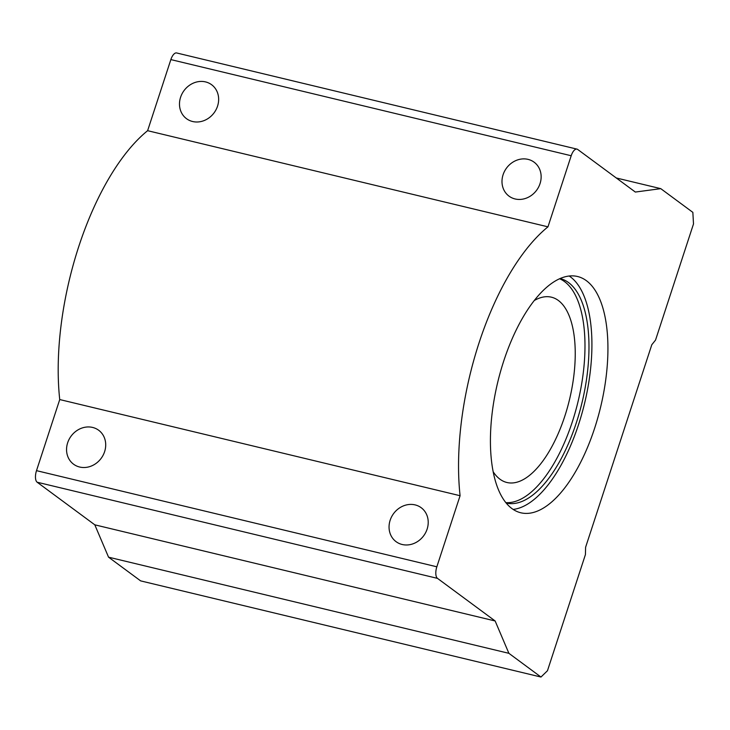 <?xml version="1.0" encoding="UTF-8"?>
<svg xmlns="http://www.w3.org/2000/svg" width="730" height="730" viewBox="0 0 730 730"><rect width="100%" height="100%" fill="white"/><g stroke="black" fill="none" stroke-linecap="round" stroke-linejoin="round"><path stroke-width="1.09" d="M540.976 677.038L508.892 653.323L108.551 557.173L140.635 580.879L540.976 677.038L547.464 670.733L585.433 554.563L585.597 547.29L651.799 344.743L655.531 340.098L693.5 223.937L692.852 212.366L660.769 188.65L635.337 192.054L577.686 149.449A9.526 4.152 -76.5 0 0 576.992 149.121L176.642 52.962A9.526 4.152 -76.5 0 0 170.857 59.595L571.198 155.745A9.526 4.152 -76.5 0 1 576.992 149.121M559.609 278.76A115.422 50.279 -76.5 0 1 578.051 401.582A115.422 50.279 -76.5 0 1 505.835 502.623M534.278 300.523A95.292 41.51 -76.5 0 1 551.415 297.183A95.292 41.51 -76.5 0 1 569.519 399.529A95.292 41.51 -76.5 0 1 506.912 482.493A95.292 41.51 -76.5 0 1 493.161 471.735M560.065 278.559A115.422 50.279 -76.5 0 1 560.12 278.568A115.422 50.279 -76.5 0 1 582.047 402.54A115.422 50.279 -76.5 0 1 506.209 503.034A115.422 50.279 -76.5 0 1 506.155 503.016M586.418 280.712A121.499 52.925 -76.5 0 1 597.833 417.715A121.499 52.925 -76.5 0 1 520.809 512.779A121.499 52.925 -76.5 0 1 496.236 388.807A121.499 52.925 -76.5 0 1 577.549 276.506A121.499 52.925 -76.5 0 1 586.418 280.712M508.892 653.323L495.141 620.974L437.489 578.37A9.526 4.152 -76.5 0 1 436.841 566.799L460.082 495.716A187.409 81.632 -76.5 0 1 547.965 226.838L571.198 155.745M569.199 276.022A121.499 52.925 -76.5 0 1 584.62 403.161A121.499 52.925 -76.5 0 1 513.144 509.421M108.551 557.173L94.8 524.824L495.141 620.974M94.8 524.824L37.148 482.22A9.526 4.152 -76.5 0 1 36.5 470.649L59.732 399.556L460.082 495.716M92.6 427.433A21.115 18.688 -53.5 0 0 69.104 439.332A21.115 18.688 -53.5 0 0 73.584 464.216A21.115 18.688 -53.5 0 0 101.16 458.34A21.115 18.688 -53.5 0 0 98.678 430.253A21.115 18.688 -53.5 0 0 92.6 427.433M415.105 504.895A21.115 18.688 -53.5 0 0 391.599 516.794A21.115 18.688 -53.5 0 0 396.08 541.669A21.115 18.688 -53.5 0 0 423.665 535.802A21.115 18.688 -53.5 0 0 421.183 507.706A21.115 18.688 -53.5 0 0 415.105 504.895M59.732 399.556A187.409 81.632 -76.5 0 1 147.615 130.688L547.965 226.838M205.541 81.906A21.115 18.688 -53.5 0 0 182.035 93.814A21.115 18.688 -53.5 0 0 186.515 118.689A21.115 18.688 -53.5 0 0 214.1 112.812A21.115 18.688 -53.5 0 0 211.618 84.726A21.115 18.688 -53.5 0 0 205.541 81.906M528.036 159.368A21.115 18.688 -53.5 0 0 504.539 171.267A21.115 18.688 -53.5 0 0 509.02 196.142A21.115 18.688 -53.5 0 0 536.596 190.275A21.115 18.688 -53.5 0 0 534.114 162.188A21.115 18.688 -53.5 0 0 528.036 159.368M147.615 130.688L170.857 59.595M616.284 177.974L660.769 188.65M37.148 482.22L437.489 578.37M36.5 470.649L436.841 566.799"/></g></svg>

